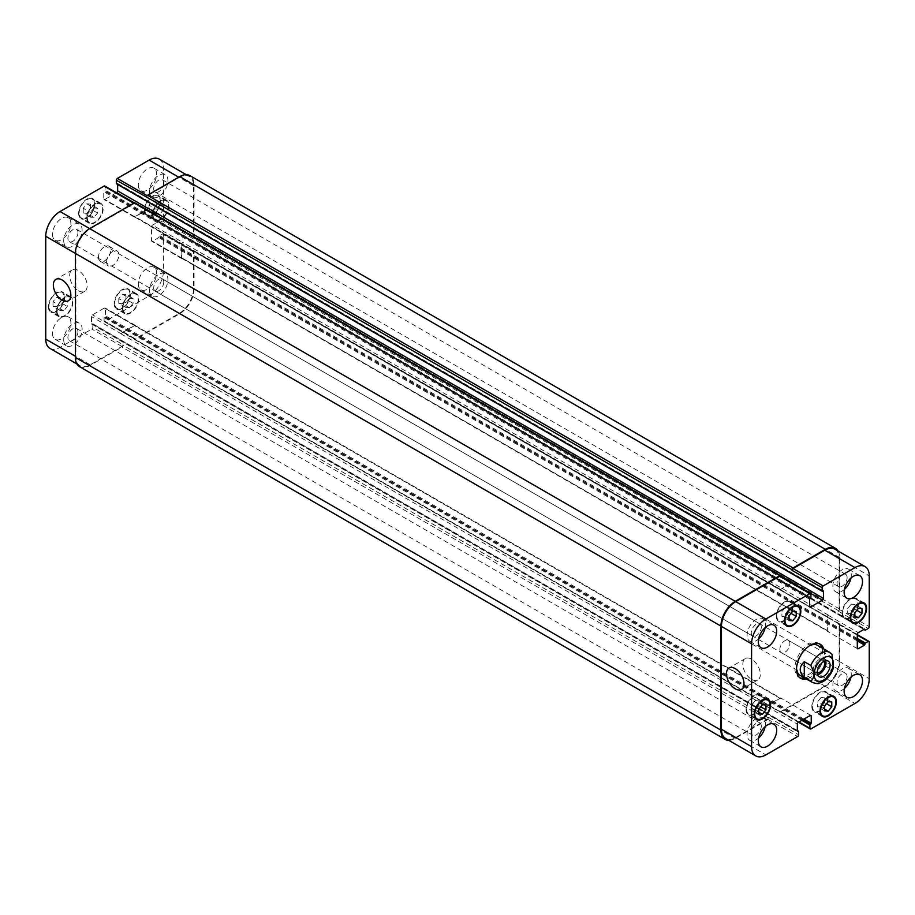 <?xml version="1.0" encoding="UTF-8"?>
<svg xmlns="http://www.w3.org/2000/svg" width="915" height="915" viewBox="0 0 915 915"><rect width="100%" height="100%" fill="white"/><g stroke="black" fill="none" stroke-linecap="round" stroke-linejoin="round"><path stroke-width="0.69" stroke-dasharray="4.58 3.43" d="M779.855 649.41A7.103 4.106 120 0 0 781.33 652.658A7.103 4.106 120 0 0 788.433 648.563A7.103 4.106 120 0 0 788.433 640.363A7.103 4.106 120 0 0 782.954 642.261A7.103 4.106 120 0 0 779.855 649.41M825.673 660.767A9.024 5.215 120 0 0 824.118 658.743A9.024 5.215 120 0 0 817.164 661.156A9.024 5.215 120 0 0 813.218 670.249A9.024 5.215 120 0 0 815.093 674.378A9.024 5.215 120 0 0 817.621 674.71M824.083 661.339A7.103 4.106 120 0 0 823.157 660.413A7.103 4.106 120 0 0 817.69 662.311A7.103 4.106 120 0 0 814.59 669.46A7.103 4.106 120 0 0 816.054 672.708A7.103 4.106 120 0 0 817.324 673.04M832.01 654.339L824.712 649.89L824.712 665.537L831.255 669.311L833.371 668.03M824.712 649.89L824.712 665.537M804.731 677.992A19.65 11.346 120 0 0 822.677 652.292A19.65 11.346 120 0 0 822.07 647.969M819.383 643.828A19.65 11.346 120 0 0 818.605 643.291A19.65 11.346 120 0 0 798.955 654.637A19.65 11.346 120 0 0 798.955 677.329A19.65 11.346 120 0 0 799.813 677.74M800.11 675.327A17.339 10.008 120 0 0 813.469 670.672A17.339 10.008 120 0 0 821.041 653.23A17.339 10.008 120 0 0 817.45 645.292M809.569 645.727A17.339 10.008 120 0 0 808.78 646.15A17.339 10.008 120 0 0 796.553 668.282M823.706 648.907A19.65 11.346 -60 0 1 824.301 653.23A19.65 11.346 -60 0 1 806.367 678.93M78.438 290.741A12.375 7.148 -120 0 0 84.626 291.359A12.375 7.148 -120 0 0 84.626 277.062A12.375 7.148 -120 0 0 72.251 269.925A12.375 7.148 -120 0 0 70.352 279.841A12.375 7.148 -120 0 0 78.438 290.741M751.581 679.376A12.375 7.148 -120 0 0 757.769 679.994A12.375 7.148 -120 0 0 757.769 665.697A12.375 7.148 -120 0 0 745.393 658.56A12.375 7.148 -120 0 0 743.495 668.476A12.375 7.148 -120 0 0 751.581 679.376M93.959 207.934L90.391 212.383L90.391 217.152L93.959 217.473L97.539 213.023L97.539 208.254L93.959 207.934L86.811 203.805L83.242 208.254L90.391 212.383M83.242 208.254L83.242 213.023L90.391 217.152M83.242 213.023L86.811 213.344L93.959 217.473M86.811 213.344L90.391 208.894L97.539 213.023M90.391 208.894L90.391 204.125L97.539 208.254M90.391 204.125L86.811 203.805M159.748 204.869L156.168 209.318L156.168 214.087L159.748 214.396L163.316 209.958L163.316 205.189L159.748 204.869L152.599 200.74L149.019 205.189L156.168 209.318M149.019 205.189L149.019 209.958L156.168 214.087M149.019 209.958L152.599 210.278L159.748 214.396M152.599 210.278L156.168 205.829L163.316 209.958M156.168 205.829L156.168 201.06L163.316 205.189M156.168 201.06L152.599 200.74M129.507 298.279L125.938 302.728L125.938 307.497L129.507 307.817L133.087 303.368L133.087 298.599L129.507 298.279L122.358 294.15L118.79 298.599L125.938 302.728M118.79 298.599L118.79 303.368L125.938 307.497M118.79 303.368L122.358 303.688L129.507 307.817M122.358 303.688L125.938 299.239L133.087 303.368M125.938 299.239L125.938 294.47L133.087 298.599M125.938 294.47L122.358 294.15M63.73 301.344L60.15 305.793L60.15 310.562L63.73 310.883L67.298 306.434L67.298 301.664L63.73 301.344L56.581 297.226L53.001 301.664L60.15 305.793M53.001 301.664L53.001 306.434L60.15 310.562M53.001 306.434L56.581 306.754L63.73 310.883M56.581 306.754L60.15 302.305L67.298 306.434M60.15 302.305L60.15 297.535L67.298 301.664M60.15 297.535L56.581 297.226M153.102 214.648A10.831 6.256 120 0 0 155.344 219.611A10.831 6.256 120 0 0 166.187 213.355A10.831 6.256 120 0 0 166.187 200.843A10.831 6.256 120 0 0 157.838 203.748A10.831 6.256 120 0 0 153.102 214.648M144.936 209.924A10.831 6.256 -60 0 1 149.66 199.024A10.831 6.256 -60 0 1 158.009 196.119A10.831 6.256 -60 0 1 158.009 208.631A10.831 6.256 -60 0 1 147.178 214.888A10.831 6.256 -60 0 1 144.936 209.924M152.599 214.945A11.552 6.668 120 0 0 154.99 220.229A11.552 6.668 120 0 0 166.541 213.561A11.552 6.668 120 0 0 166.541 200.213A11.552 6.668 120 0 0 157.643 203.313A11.552 6.668 120 0 0 152.599 214.945M144.421 210.221A11.552 6.668 120 0 0 146.812 215.517A11.552 6.668 120 0 0 158.375 208.837A11.552 6.668 120 0 0 158.375 195.501A11.552 6.668 120 0 0 149.465 198.589A11.552 6.668 120 0 0 144.421 210.221M87.325 217.713A10.831 6.256 120 0 0 89.567 222.677A10.831 6.256 120 0 0 100.398 216.42A10.831 6.256 120 0 0 100.398 203.908A10.831 6.256 120 0 0 92.049 206.813A10.831 6.256 120 0 0 87.325 217.713M79.148 213.001A10.831 6.256 -60 0 1 83.883 202.089A10.831 6.256 -60 0 1 92.232 199.196A10.831 6.256 -60 0 1 92.232 211.697A10.831 6.256 -60 0 1 81.401 217.953A10.831 6.256 -60 0 1 79.148 213.001M86.811 218.01A11.552 6.668 120 0 0 89.201 223.294A11.552 6.668 120 0 0 100.764 216.626A11.552 6.668 120 0 0 100.764 203.279A11.552 6.668 120 0 0 91.855 206.378A11.552 6.668 120 0 0 86.811 218.01M78.644 213.286A11.552 6.668 120 0 0 81.035 218.582A11.552 6.668 120 0 0 92.587 211.914A11.552 6.668 120 0 0 92.587 198.566A11.552 6.668 120 0 0 83.688 201.666A11.552 6.668 120 0 0 78.644 213.286M57.085 311.123A10.831 6.256 120 0 0 59.338 316.087A10.831 6.256 120 0 0 70.169 309.83A10.831 6.256 120 0 0 70.169 297.318A10.831 6.256 120 0 0 61.82 300.223A10.831 6.256 120 0 0 57.085 311.123M48.918 306.411A10.831 6.256 -60 0 1 53.642 295.511A10.831 6.256 -60 0 1 61.991 292.606A10.831 6.256 -60 0 1 61.991 305.118A10.831 6.256 -60 0 1 51.16 311.375A10.831 6.256 -60 0 1 48.918 306.411M56.581 311.42A11.552 6.668 120 0 0 58.972 316.716A11.552 6.668 120 0 0 70.524 310.036A11.552 6.668 120 0 0 70.524 296.7A11.552 6.668 120 0 0 61.625 299.788A11.552 6.668 120 0 0 56.581 311.42M48.404 306.708A11.552 6.668 120 0 0 50.794 311.992A11.552 6.668 120 0 0 62.357 305.324A11.552 6.668 120 0 0 62.357 291.976A11.552 6.668 120 0 0 53.447 295.076A11.552 6.668 120 0 0 48.404 306.708M122.873 308.058A10.831 6.256 120 0 0 125.115 313.022A10.831 6.256 120 0 0 135.946 306.765A10.831 6.256 120 0 0 135.946 294.253A10.831 6.256 120 0 0 127.597 297.158A10.831 6.256 120 0 0 122.873 308.058M114.695 303.345A10.831 6.256 -60 0 1 119.43 292.445A10.831 6.256 -60 0 1 127.78 289.54A10.831 6.256 -60 0 1 127.78 302.053A10.831 6.256 -60 0 1 116.937 308.309A10.831 6.256 -60 0 1 114.695 303.345M122.358 308.355A11.552 6.668 120 0 0 124.749 313.651A11.552 6.668 120 0 0 136.312 306.971A11.552 6.668 120 0 0 136.312 293.635A11.552 6.668 120 0 0 127.402 296.723A11.552 6.668 120 0 0 122.358 308.355M114.192 303.643A11.552 6.668 120 0 0 116.582 308.927A11.552 6.668 120 0 0 128.134 302.259A11.552 6.668 120 0 0 128.134 288.911A11.552 6.668 120 0 0 119.236 292.011A11.552 6.668 120 0 0 114.192 303.643M149.534 290.307A13.004 7.503 120 0 0 152.222 296.266A13.004 7.503 120 0 0 165.226 288.751A13.004 7.503 120 0 0 165.226 273.745A13.004 7.503 120 0 0 155.207 277.222A13.004 7.503 120 0 0 149.534 290.307M163.751 282.106A7.103 4.106 -60 0 1 160.64 289.254A7.103 4.106 -60 0 1 155.173 291.153A7.103 4.106 -60 0 1 155.173 282.952A7.103 4.106 -60 0 1 162.275 278.858A7.103 4.106 -60 0 1 163.751 282.106M138.291 283.822A13.004 7.503 120 0 0 140.99 289.781A13.004 7.503 120 0 0 153.983 282.266A13.004 7.503 120 0 0 153.983 267.26A13.004 7.503 120 0 0 143.964 270.737A13.004 7.503 120 0 0 138.291 283.822M52.487 333.357A13.004 7.503 120 0 0 55.186 339.316A13.004 7.503 120 0 0 68.19 331.802A13.004 7.503 120 0 0 68.19 316.796A13.004 7.503 120 0 0 58.171 320.273A13.004 7.503 120 0 0 52.487 333.357M63.73 339.854A13.004 7.503 120 0 0 66.418 345.801A13.004 7.503 120 0 0 79.422 338.298A13.004 7.503 120 0 0 79.422 323.281A13.004 7.503 120 0 0 69.403 326.769A13.004 7.503 120 0 0 63.73 339.854M77.947 331.642A7.103 4.106 -60 0 1 74.847 338.79A7.103 4.106 -60 0 1 69.368 340.689A7.103 4.106 -60 0 1 69.368 332.488A7.103 4.106 -60 0 1 76.471 328.394A7.103 4.106 -60 0 1 77.947 331.642M63.73 240.771A13.004 7.503 120 0 0 66.418 246.718A13.004 7.503 120 0 0 79.422 239.215A13.004 7.503 120 0 0 79.422 224.209A13.004 7.503 120 0 0 69.403 227.686A13.004 7.503 120 0 0 63.73 240.771M77.947 232.57A7.103 4.106 -60 0 1 74.847 239.719A7.103 4.106 -60 0 1 69.368 241.617A7.103 4.106 -60 0 1 69.368 233.417A7.103 4.106 -60 0 1 76.471 229.31A7.103 4.106 -60 0 1 77.947 232.57M52.487 234.286A13.004 7.503 120 0 0 55.186 240.233A13.004 7.503 120 0 0 68.19 232.73A13.004 7.503 120 0 0 68.19 217.713A13.004 7.503 120 0 0 58.171 221.201A13.004 7.503 120 0 0 52.487 234.286M138.291 184.75A13.004 7.503 120 0 0 140.99 190.697A13.004 7.503 120 0 0 153.983 183.194A13.004 7.503 120 0 0 153.983 168.177A13.004 7.503 120 0 0 143.964 171.665A13.004 7.503 120 0 0 138.291 184.75M149.534 191.235A13.004 7.503 120 0 0 152.222 197.183A13.004 7.503 120 0 0 165.226 189.68A13.004 7.503 120 0 0 165.226 174.662A13.004 7.503 120 0 0 155.207 178.15A13.004 7.503 120 0 0 149.534 191.235M163.751 183.023A7.103 4.106 -60 0 1 160.64 190.171A7.103 4.106 -60 0 1 155.173 192.081A7.103 4.106 -60 0 1 155.173 183.881A7.103 4.106 -60 0 1 162.275 179.775A7.103 4.106 -60 0 1 163.751 183.023M49.936 348.398A20.221 11.678 120 0 0 60.047 347.403L91.82 329.057A1.441 0.835 120 0 0 92.838 327.284L92.838 323.99L91.511 323.807L91.511 316.613A1.441 0.835 -60 0 1 92.529 314.84L104.379 308A1.441 0.835 -60 0 1 105.099 307.932A1.441 0.835 -60 0 1 105.408 308.595L105.408 315.789L104.07 317.494L104.07 320.799A1.441 0.835 120 0 0 104.379 321.462A1.441 0.835 120 0 0 105.099 321.394L149.122 295.968A20.221 11.678 120 0 0 163.419 271.206L163.419 234.526A1.441 0.835 120 0 0 163.122 233.863A1.441 0.835 120 0 0 162.401 233.931L159.542 235.578L158.718 237.591L152.496 241.183A1.441 0.835 -60 0 1 151.776 241.263A1.441 0.835 -60 0 1 151.467 240.599L151.467 226.909A1.441 0.835 -60 0 1 152.496 225.147L158.718 221.544L159.542 222.608L162.401 220.961A1.441 0.835 120 0 0 163.419 219.188L163.419 168.349A20.221 11.678 120 0 0 159.233 159.096M116.445 192.756L104.79 199.493A1.441 0.835 -60 0 1 104.07 199.561A1.441 0.835 -60 0 1 103.772 198.898L103.772 191.704L105.099 190L105.099 186.694A1.441 0.835 120 0 0 104.802 186.031M116.743 183.743L117.543 183.423L117.658 184.475M98.454 257.287A8.67 5.01 120 0 0 100.25 261.255A8.67 5.01 120 0 0 108.919 256.246A8.67 5.01 120 0 0 108.919 246.238A8.67 5.01 120 0 0 102.24 248.56A8.67 5.01 120 0 0 98.454 257.287M785.493 607.183L781.913 611.632L781.913 616.401L785.493 616.721L789.062 612.272L789.062 607.503L785.493 607.183L792.642 611.312M789.062 615.761L781.913 611.632M789.062 620.53L781.913 616.401M789.062 618.78L785.493 616.721M790.983 613.37L789.062 612.272M796.21 611.632L789.062 607.503M851.27 604.117L847.702 608.567L847.702 613.336L851.27 613.656L854.85 609.207L854.85 604.438L851.27 604.117L858.419 608.246M854.85 612.695L847.702 608.567M854.85 617.465L847.702 613.336M854.85 615.715L851.27 613.656M856.76 610.305L854.85 609.207M861.999 608.567L854.85 604.438M821.041 697.527L817.461 701.977L817.461 706.746L821.041 707.066L824.609 702.617L824.609 697.848L821.041 697.527L828.189 701.656M824.609 706.106L817.461 701.977M824.609 710.875L817.461 706.746M824.609 709.125L821.041 707.066M826.531 703.726L824.609 702.617M831.758 701.977L824.609 697.848M755.252 700.604L751.684 705.042L751.684 709.811L755.252 710.132L758.832 705.682L758.832 700.913L755.252 700.604L762.401 704.722M758.832 709.171L751.684 705.042M758.832 713.94L751.684 709.811M758.832 712.202L755.252 710.132M760.742 706.792L758.832 705.682M765.981 705.042L758.832 700.913M842.589 612.718A10.831 6.256 120 0 0 844.831 617.682A10.831 6.256 120 0 0 855.674 611.426A10.831 6.256 120 0 0 855.662 598.913A10.831 6.256 120 0 0 847.324 601.818A10.831 6.256 120 0 0 842.589 612.718M842.075 613.016A11.552 6.668 120 0 0 844.476 618.3A11.552 6.668 120 0 0 856.028 611.632A11.552 6.668 120 0 0 856.028 598.284A11.552 6.668 120 0 0 847.118 601.384A11.552 6.668 120 0 0 842.075 613.016M776.812 615.784A10.831 6.256 120 0 0 779.054 620.747A10.831 6.256 120 0 0 789.885 614.491A10.831 6.256 120 0 0 789.885 601.979A10.831 6.256 120 0 0 781.536 604.884A10.831 6.256 120 0 0 776.812 615.784M776.297 616.081A11.552 6.668 120 0 0 778.688 621.365A11.552 6.668 120 0 0 790.251 614.697A11.552 6.668 120 0 0 790.251 601.349A11.552 6.668 120 0 0 781.341 604.449A11.552 6.668 120 0 0 776.297 616.081M746.571 709.194A10.831 6.256 120 0 0 748.813 714.158A10.831 6.256 120 0 0 759.656 707.901A10.831 6.256 120 0 0 759.656 695.389A10.831 6.256 120 0 0 751.307 698.294A10.831 6.256 120 0 0 746.571 709.194M746.057 709.491A11.552 6.668 120 0 0 748.459 714.787A11.552 6.668 120 0 0 760.01 708.107A11.552 6.668 120 0 0 760.01 694.771A11.552 6.668 120 0 0 751.112 697.859A11.552 6.668 120 0 0 746.057 709.491M812.36 706.128A10.831 6.256 120 0 0 814.602 711.092A10.831 6.256 120 0 0 825.433 704.836A10.831 6.256 120 0 0 825.433 692.323A10.831 6.256 120 0 0 817.084 695.228A10.831 6.256 120 0 0 812.36 706.128M811.845 706.426A11.552 6.668 120 0 0 814.236 711.721A11.552 6.668 120 0 0 825.799 705.042A11.552 6.668 120 0 0 825.799 691.706A11.552 6.668 120 0 0 816.889 694.794A11.552 6.668 120 0 0 811.845 706.426M850.973 677.111A13.004 7.503 120 0 0 848.582 668.282A13.004 7.503 120 0 0 838.563 671.759A13.004 7.503 120 0 0 832.89 684.843A13.004 7.503 120 0 0 835.578 690.791A13.004 7.503 120 0 0 844.431 688.446M847.107 676.631A7.103 4.106 120 0 0 845.632 673.383A7.103 4.106 120 0 0 838.529 677.489A7.103 4.106 120 0 0 838.529 685.69A7.103 4.106 120 0 0 843.996 683.78A7.103 4.106 120 0 0 847.107 676.631M850.973 578.04A13.004 7.503 120 0 0 848.582 569.199A13.004 7.503 120 0 0 838.563 572.687A13.004 7.503 120 0 0 832.89 585.772A13.004 7.503 120 0 0 835.578 591.719A13.004 7.503 120 0 0 844.431 589.363M847.107 577.559A7.103 4.106 120 0 0 845.632 574.311A7.103 4.106 120 0 0 838.529 578.406A7.103 4.106 120 0 0 838.529 586.606A7.103 4.106 120 0 0 843.996 584.708A7.103 4.106 120 0 0 847.107 577.559M765.169 627.576A13.004 7.503 120 0 0 762.778 618.734A13.004 7.503 120 0 0 752.759 622.223A13.004 7.503 120 0 0 747.086 635.307A13.004 7.503 120 0 0 749.774 641.255A13.004 7.503 120 0 0 758.626 638.899M761.303 627.095A7.103 4.106 120 0 0 759.827 623.847A7.103 4.106 120 0 0 752.725 627.942A7.103 4.106 120 0 0 752.725 636.142A7.103 4.106 120 0 0 758.203 634.244A7.103 4.106 120 0 0 761.303 627.095M765.169 726.647A13.004 7.503 120 0 0 762.778 717.818A13.004 7.503 120 0 0 752.759 721.294A13.004 7.503 120 0 0 747.086 734.379A13.004 7.503 120 0 0 749.774 740.338A13.004 7.503 120 0 0 758.626 737.982M761.303 726.178A7.103 4.106 120 0 0 759.827 722.919A7.103 4.106 120 0 0 752.725 727.025A7.103 4.106 120 0 0 752.725 735.225A7.103 4.106 120 0 0 758.203 733.327A7.103 4.106 120 0 0 761.303 726.178M106.632 261.999A8.67 5.01 -60 0 1 110.418 253.283A8.67 5.01 -60 0 1 117.086 250.962A8.67 5.01 -60 0 1 117.086 260.969A8.67 5.01 -60 0 1 108.427 265.968A8.67 5.01 -60 0 1 106.632 261.999M728.809 740.338A20.221 11.678 -60 0 0 735.237 738.394L767.513 719.75A1.441 0.835 -60 0 0 768.531 717.989L768.531 717.394A1.441 0.835 -60 0 1 767.513 719.167L735.74 737.501A20.221 11.678 -60 0 1 725.629 738.508M135.237 325.568L780.804 698.271A1.441 0.835 120 0 1 781.101 698.934L781.101 698.705A1.441 0.835 120 0 0 780.804 698.042A1.441 0.835 120 0 0 780.072 698.111L768.223 704.95A1.441 0.835 120 0 0 767.205 706.723L121.649 334.25A1.441 0.835 -60 0 1 122.667 332.477L134.516 325.637A1.441 0.835 -60 0 1 135.237 325.568A1.441 0.835 -60 0 1 135.534 326.22L105.408 308.595M193.763 250.962A1.441 0.835 120 0 0 193.042 251.03L192.539 251.328A1.441 0.835 120 0 1 193.259 251.259A1.441 0.835 120 0 1 193.557 251.922L193.557 288.602A20.221 11.678 120 0 1 179.26 313.365L135.226 338.79A1.441 0.835 120 0 1 134.505 338.859A1.441 0.835 120 0 1 134.208 338.195L134.208 338.79A1.441 0.835 120 0 0 134.505 339.454A1.441 0.835 120 0 0 135.226 339.374L179.763 313.662A20.221 11.678 120 0 0 194.072 288.9L194.072 251.625A1.441 0.835 120 0 0 193.763 250.962L839.33 623.675A1.441 0.835 -60 0 0 838.609 623.744L838.094 624.041A1.441 0.835 -60 0 1 838.815 623.973A1.441 0.835 -60 0 1 839.112 624.636L839.112 661.316A20.221 11.678 -60 0 1 824.815 686.078L780.792 711.504A1.441 0.835 -60 0 1 780.072 711.573A1.441 0.835 -60 0 1 779.774 710.909L798.978 721.992M182.108 258.533L827.675 631.247A1.441 0.835 120 0 1 827.366 630.584L827.366 616.904A1.441 0.835 120 0 1 828.395 615.132L828.189 615.257A1.441 0.835 120 0 0 827.171 617.019L827.171 630.71A1.441 0.835 120 0 0 827.469 631.361A1.441 0.835 120 0 0 828.189 631.293L182.828 258.465A1.441 0.835 -60 0 1 182.108 258.533A1.441 0.835 -60 0 1 181.811 257.87L181.811 244.191A1.441 0.835 -60 0 1 182.828 242.429L152.496 225.147M834.926 549.206A20.221 11.678 -60 0 1 839.112 558.459L839.112 609.299A1.441 0.835 -60 0 1 838.094 611.071L868.232 628.468M146.88 209.741A1.441 0.835 -60 0 1 146.777 209.81L134.928 216.649A1.441 0.835 -60 0 1 134.196 216.729L779.763 589.432A1.441 0.835 120 0 1 779.466 588.78L779.466 589.008A1.441 0.835 120 0 0 779.763 589.672A1.441 0.835 120 0 0 780.484 589.603L792.15 582.866M780.495 576.141A1.441 0.835 -60 0 1 780.792 576.805L810.93 594.201M780.804 698.271A1.441 0.835 120 0 0 780.072 698.351L768.223 705.19A1.441 0.835 120 0 0 767.205 706.963M779.763 589.432A1.441 0.835 120 0 0 780.484 589.363L791.944 582.752M838.106 551.036A20.221 11.678 -60 0 1 839.627 557.578L839.627 609.001A1.441 0.835 -60 0 1 838.609 610.774L838.094 611.071M827.675 631.247A1.441 0.835 120 0 0 828.395 631.178M839.33 623.675A1.441 0.835 -60 0 1 839.627 624.339L839.627 661.602A20.221 11.678 -60 0 1 825.33 686.376L780.792 712.087A1.441 0.835 -60 0 1 780.072 712.156A1.441 0.835 -60 0 1 779.774 711.504L779.774 710.909M780.792 576.21L135.226 204.091A1.441 0.835 120 0 0 134.928 203.427A1.441 0.835 120 0 0 134.208 203.496L90.185 228.922A20.221 11.678 120 0 0 75.888 253.684L75.888 356.541A20.221 11.678 120 0 0 80.074 365.794A20.221 11.678 120 0 0 90.185 364.799L121.947 346.453A1.441 0.835 120 0 0 122.976 344.681L92.838 327.284M121.649 334.25L121.649 334.009A1.441 0.835 -60 0 1 122.667 332.237L134.516 325.397A1.441 0.835 -60 0 1 135.237 325.328A1.441 0.835 -60 0 1 135.534 325.992M182.828 258.465L182.623 258.579A1.441 0.835 -60 0 1 181.902 258.659A1.441 0.835 -60 0 1 181.605 257.996L181.605 244.316A1.441 0.835 -60 0 1 182.623 242.544M838.609 610.774L192.539 238.358A1.441 0.835 120 0 0 193.557 236.585L193.557 185.745A20.221 11.678 120 0 0 189.371 176.492A20.221 11.678 120 0 0 179.26 177.499L147.487 195.833A1.441 0.835 120 0 0 146.469 197.606M147.795 208.037L147.795 208.277A1.441 0.835 -60 0 1 146.777 210.05L134.928 216.889A1.441 0.835 -60 0 1 134.196 216.958A1.441 0.835 -60 0 1 133.899 216.295L133.899 216.066A1.441 0.835 -60 0 0 134.196 216.729M79.559 366.686A20.221 11.678 120 0 0 89.67 365.68L121.947 347.048A1.441 0.835 120 0 0 122.976 345.275L122.976 344.681M135.226 203.496A1.441 0.835 120 0 0 134.928 202.844M193.042 238.06A1.441 0.835 120 0 0 194.072 236.287L194.072 184.864A20.221 11.678 120 0 0 189.874 175.611M812.371 682.396A17.339 10.008 120 0 0 831.255 669.311M831.255 653.665A17.339 10.008 120 0 0 829.699 652.372M735.74 737.501L765.878 754.909M767.513 719.167L797.651 736.564M768.531 717.394L798.669 734.791M768.223 704.95L798.36 722.347M767.205 706.723L797.342 724.12M780.072 698.111L781.101 698.705M780.792 711.504L810.93 728.9M824.815 686.078L854.953 703.475M839.112 661.316L869.25 678.713M839.112 624.636L869.25 642.033M838.094 624.041L857.298 635.124M827.171 630.71L828.189 631.293M827.171 617.019L857.298 634.415M828.189 615.257L858.316 632.654M839.112 609.299L869.25 626.695M839.112 558.459L869.25 575.855M780.484 589.603L779.466 589.008M90.185 364.799L60.047 347.403M121.947 346.453L91.82 329.057M121.649 334.009L91.511 316.613M122.667 332.237L92.529 314.84M134.516 325.397L104.379 308M135.226 338.79L105.099 321.394M134.208 338.195L104.07 320.799M179.26 313.365L149.122 295.968M193.557 288.602L163.419 271.206M193.557 251.922L163.419 234.526M192.539 251.328L162.401 233.931M182.623 258.579L152.496 241.183M181.605 257.996L151.467 240.599M181.605 244.316L151.467 226.909M193.557 236.585L163.419 219.188M192.539 238.358L162.401 220.961M193.557 185.745L163.419 168.349M146.777 210.05L134.311 202.856M134.928 216.889L104.79 199.493M133.899 216.295L103.772 198.898M135.226 204.091L105.099 186.694M810.93 597.506L105.099 190M810.518 598.204L104.687 190.709M810.004 598.501L104.173 190.995M809.592 599.211L103.772 191.704M779.466 588.78L133.899 216.066M780.484 589.363L134.928 216.649M780.724 575.821L146.777 209.81M117.257 183.446L823.077 590.953L117.658 183.686M839.627 557.578L194.072 184.864M839.627 609.001L194.072 236.287M159.13 222.368L864.046 629.348L159.542 222.608M158.718 221.544L864.549 629.051L159.13 221.785M828.395 615.132L182.828 242.429M827.366 616.904L181.811 244.191M827.366 630.584L181.811 257.87M857.298 640.912L158.718 237.591M857.298 639.962L159.13 236.882M857.298 639.379L159.13 236.287M857.298 638.43L159.542 235.578M838.609 623.744L193.042 251.03M839.627 624.339L194.072 251.625M839.627 661.602L194.072 288.9M825.33 686.376L179.763 313.662M780.792 712.087L135.226 339.374M779.774 711.504L134.208 338.79M801.837 720.345L104.07 317.494M802.649 719.876L104.482 316.796M803.164 719.579L104.996 316.499M803.976 719.11L105.408 315.789M781.101 698.934L135.534 326.22M780.072 698.351L134.516 325.637M768.223 705.19L122.667 332.477M91.923 324.047L797.342 731.314L91.511 323.807M797.342 730.719L92.426 323.75M798.669 731.497L92.838 323.99M768.531 717.989L122.976 345.275M767.513 719.75L121.947 347.048M735.237 738.394L89.67 365.68M815.093 674.378L819.177 676.734M824.118 658.743L828.212 661.099M781.33 652.658L816.054 672.708M788.433 640.363L823.157 660.413M798.955 677.329L800.591 678.267M818.605 643.291L820.24 644.24M72.251 269.925L55.907 279.361M84.626 291.359L68.282 300.795M745.393 658.56L729.049 667.996M757.769 679.994L741.425 689.43M166.187 200.843L158.009 196.119M155.344 219.611L147.178 214.888M166.541 200.213L158.375 195.501M154.99 220.229L146.812 215.517M100.398 203.908L92.232 199.196M89.567 222.677L81.401 217.953M100.764 203.279L92.587 198.566M89.201 223.294L81.035 218.582M70.169 297.318L61.991 292.606M59.338 316.087L51.16 311.375M70.524 296.7L62.357 291.976M58.972 316.716L50.794 311.992M135.946 294.253L127.78 289.54M125.115 313.022L116.937 308.309M136.312 293.635L128.134 288.911M124.749 313.651L116.582 308.927M140.99 289.781L152.222 296.266M153.983 267.26L165.226 273.745M55.186 339.316L66.418 345.801M68.19 316.796L79.422 323.281M55.186 240.233L66.418 246.718M68.19 217.713L79.422 224.209M140.99 190.697L152.222 197.183M153.983 168.177L165.226 174.662M861.827 602.47L855.662 598.913M850.996 621.239L844.831 617.682M864.206 603.008L856.028 598.284M852.643 623.024L844.476 618.3M796.05 605.536L789.885 601.979M785.207 624.305L779.054 620.747M798.418 606.073L790.251 601.349M786.866 626.089L778.688 621.365M765.809 698.946L759.656 695.389M754.978 717.715L748.813 714.158M768.188 699.483L760.01 694.771M756.625 719.499L748.459 714.787M831.598 695.88L825.433 692.323M820.755 714.649L814.602 711.092M833.965 696.418L825.799 691.706M822.413 716.434L814.236 711.721M835.578 690.791L846.81 697.287M848.582 668.282L859.814 674.767M155.173 291.153L838.529 685.69M162.275 278.858L845.632 673.383M835.578 591.719L846.81 598.204M848.582 569.199L859.814 575.684M155.173 192.081L838.529 586.606M162.275 179.775L845.632 574.311M749.774 641.255L761.017 647.74M762.778 618.734L774.01 625.22M69.368 241.617L752.725 636.142M76.471 229.31L759.827 623.847M749.774 740.338L761.017 746.823M762.778 717.818L774.01 724.303M69.368 340.689L752.725 735.225M76.471 328.394L759.827 722.919M100.25 261.255L108.427 265.968M108.919 246.238L117.086 250.962M810.93 715.438L780.804 698.042M798.555 722.244L780.072 711.573M857.298 634.644L838.815 623.973M857.595 648.758L827.469 631.361M809.901 607.068L779.763 589.672M80.074 365.794L76.894 363.964M135.237 325.328L105.099 307.932M134.505 338.859L104.379 321.462M193.259 251.259L163.122 233.863M181.902 258.659L151.776 241.263M189.371 176.492L186.191 174.662M134.196 216.958L104.07 199.561M134.928 203.427L134.116 202.958M117.543 183.423L823.374 590.93M159.256 222.642L863.874 629.451M159.016 221.522L864.835 629.028M134.505 339.454L780.072 712.156M91.626 324.07L797.457 731.577M92.724 323.716L797.342 730.525"/><path stroke-width="1.37" d="M817.621 674.71A9.024 5.215 120 0 0 824.118 669.162A9.024 5.215 120 0 0 825.673 660.767M817.324 673.04A7.103 4.106 120 0 0 824.632 663.661A7.103 4.106 120 0 0 824.083 661.339M817.312 672.605A9.024 5.215 -60 0 1 821.247 663.524A9.024 5.215 -60 0 1 828.212 661.099A9.024 5.215 -60 0 1 828.212 671.53A9.024 5.215 -60 0 1 819.177 676.734A9.024 5.215 -60 0 1 817.312 672.605M804.285 661.682L810.827 665.457C814.625 672.868 814.625 678.084 810.827 681.103L804.285 677.329L804.285 661.682C798.887 666.898 798.887 672.113 804.285 677.329M810.827 681.103A17.339 10.008 120 0 0 812.371 682.396C816.18 683.642 818.41 683.928 819.085 683.265L823.454 681.4C828.098 678.289 831.403 673.829 833.371 668.03L832.01 654.339L829.699 652.372A17.339 10.008 120 0 0 821.041 653.23A17.339 10.008 120 0 0 810.827 665.457M822.07 647.969A19.65 11.346 120 0 0 819.383 643.828M799.813 677.74A19.65 11.346 120 0 0 804.731 677.992M829.699 652.372L817.45 645.292A17.339 10.008 120 0 0 809.569 645.727M796.553 668.282A17.339 10.008 120 0 0 800.11 675.327L812.371 682.396M806.367 678.93A19.65 11.346 -60 0 1 800.591 678.267A19.65 11.346 -60 0 1 800.591 655.586A19.65 11.346 -60 0 1 820.24 644.24A19.65 11.346 -60 0 1 823.706 648.907M62.094 300.177A12.375 7.148 60 0 1 54.008 289.277A12.375 7.148 60 0 1 55.907 279.361A12.375 7.148 60 0 1 68.282 286.498A12.375 7.148 60 0 1 68.282 300.795A12.375 7.148 60 0 1 62.094 300.177M735.237 688.812A12.375 7.148 60 0 1 727.15 677.912A12.375 7.148 60 0 1 729.049 667.996A12.375 7.148 60 0 1 741.425 675.133A12.375 7.148 60 0 1 741.425 689.43A12.375 7.148 60 0 1 735.237 688.812M134.116 202.958L104.802 186.031A1.441 0.835 120 0 0 104.07 186.1L60.047 211.525A20.221 11.678 120 0 0 45.75 236.287L45.75 339.145A20.221 11.678 120 0 0 49.936 348.398L76.894 363.964M117.658 184.475L117.658 190.88A1.441 0.835 -60 0 1 116.64 192.653L116.445 192.756M116.331 183.503L822.276 591.284L823.374 590.93L823.489 598.387A1.441 0.835 -60 0 1 822.471 600.16L810.621 607A1.441 0.835 -60 0 1 809.901 607.068A1.441 0.835 -60 0 1 809.592 606.405L809.592 599.211L810.93 597.506L810.93 594.201A1.441 0.835 120 0 0 810.621 593.538A1.441 0.835 120 0 0 809.901 593.606L765.878 619.032A20.221 11.678 120 0 0 751.581 643.794L751.581 746.651A20.221 11.678 120 0 0 755.767 755.904A20.221 11.678 120 0 0 765.878 754.909L797.651 736.564A1.441 0.835 120 0 0 798.669 734.791L798.669 731.497L797.342 731.314L797.342 724.12A1.441 0.835 -60 0 1 798.36 722.347L810.21 715.507A1.441 0.835 -60 0 1 810.93 715.438A1.441 0.835 -60 0 1 811.228 716.102L811.228 723.296L809.901 725L809.901 728.306A1.441 0.835 120 0 0 810.198 728.969A1.441 0.835 120 0 0 810.93 728.9L854.953 703.475A20.221 11.678 120 0 0 869.25 678.713L869.25 642.033A1.441 0.835 120 0 0 868.953 641.369A1.441 0.835 120 0 0 868.232 641.438L865.373 643.085L864.549 645.098L858.316 648.689A1.441 0.835 -60 0 1 857.595 648.758A1.441 0.835 -60 0 1 857.298 648.106L857.298 634.415A1.441 0.835 -60 0 1 858.316 632.654L864.549 629.051L865.373 630.115L868.232 628.468A1.441 0.835 120 0 0 869.25 626.695L869.25 575.855A20.221 11.678 120 0 0 865.064 566.602A20.221 11.678 120 0 0 854.953 567.597L823.18 585.943A1.441 0.835 120 0 0 822.162 587.716L822.162 591.01L116.331 183.503L116.331 180.209A1.441 0.835 120 0 1 117.349 178.436L149.122 160.091A20.221 11.678 120 0 1 159.233 159.096L186.191 174.662M789.062 615.761L792.642 611.312L796.21 611.632L796.21 616.401L792.642 620.85L789.062 620.53L789.062 615.761M792.642 620.85L789.062 618.78M796.21 616.401L790.983 613.37M854.85 612.695L858.419 608.246L861.999 608.567L861.999 613.336L858.419 617.774L854.85 617.465L854.85 612.695M858.419 617.774L854.85 615.715M861.999 613.336L856.76 610.305M824.609 706.106L828.189 701.656L831.758 701.977L831.758 706.746L828.189 711.195L824.609 710.875L824.609 706.106M828.189 711.195L824.609 709.125M831.758 706.746L826.531 703.726M758.832 709.171L762.401 704.722L765.981 705.042L765.981 709.811L762.401 714.26L758.832 713.94L758.832 709.171M762.401 714.26L758.832 712.202M765.981 709.811L760.742 706.792M850.767 617.431A10.831 6.256 120 0 0 853.009 622.394A10.831 6.256 120 0 0 863.84 616.138A10.831 6.256 120 0 0 863.84 603.625A10.831 6.256 120 0 0 855.491 606.531A10.831 6.256 120 0 0 850.767 617.431M850.252 617.728A11.552 6.668 -60 0 1 855.296 606.096A11.552 6.668 -60 0 1 864.206 603.008A11.552 6.668 -60 0 1 864.206 616.344A11.552 6.668 -60 0 1 852.643 623.024A11.552 6.668 -60 0 1 850.252 617.728M784.979 620.507A10.831 6.256 120 0 0 787.22 625.46A10.831 6.256 120 0 0 798.063 619.203A10.831 6.256 120 0 0 798.063 606.691A10.831 6.256 120 0 0 789.714 609.596A10.831 6.256 120 0 0 784.979 620.507M784.464 620.793A11.552 6.668 -60 0 1 789.508 609.161A11.552 6.668 -60 0 1 798.418 606.073A11.552 6.668 -60 0 1 798.418 619.409A11.552 6.668 -60 0 1 786.866 626.089A11.552 6.668 -60 0 1 784.464 620.793M754.749 713.917A10.831 6.256 120 0 0 756.991 718.881A10.831 6.256 120 0 0 767.822 712.625A10.831 6.256 120 0 0 767.822 700.112A10.831 6.256 120 0 0 759.473 703.017A10.831 6.256 120 0 0 754.749 713.917M754.235 714.215A11.552 6.668 -60 0 1 759.278 702.583A11.552 6.668 -60 0 1 768.188 699.483A11.552 6.668 -60 0 1 768.188 712.831A11.552 6.668 -60 0 1 756.625 719.499A11.552 6.668 -60 0 1 754.235 714.215M820.526 710.852A10.831 6.256 120 0 0 822.768 715.805A10.831 6.256 120 0 0 833.599 709.56A10.831 6.256 120 0 0 833.599 697.047A10.831 6.256 120 0 0 825.25 699.952A10.831 6.256 120 0 0 820.526 710.852M820.012 711.149A11.552 6.668 -60 0 1 825.056 699.518A11.552 6.668 -60 0 1 833.965 696.418A11.552 6.668 -60 0 1 833.965 709.765A11.552 6.668 -60 0 1 822.413 716.434A11.552 6.668 -60 0 1 820.012 711.149M844.122 691.328A13.004 7.503 -60 0 1 849.795 678.244A13.004 7.503 -60 0 1 859.814 674.767A13.004 7.503 -60 0 1 859.814 689.773A13.004 7.503 -60 0 1 846.81 697.287A13.004 7.503 -60 0 1 844.122 691.328M844.122 592.257A13.004 7.503 -60 0 1 849.795 579.172A13.004 7.503 -60 0 1 859.814 575.684A13.004 7.503 -60 0 1 859.814 590.701A13.004 7.503 -60 0 1 846.81 598.204A13.004 7.503 -60 0 1 844.122 592.257M758.318 641.792A13.004 7.503 -60 0 1 763.991 628.708A13.004 7.503 -60 0 1 774.01 625.22A13.004 7.503 -60 0 1 774.01 640.237A13.004 7.503 -60 0 1 761.017 647.74A13.004 7.503 -60 0 1 758.318 641.792M758.318 740.864A13.004 7.503 -60 0 1 763.991 727.78A13.004 7.503 -60 0 1 774.01 724.303A13.004 7.503 -60 0 1 774.01 739.309A13.004 7.503 -60 0 1 761.017 746.823A13.004 7.503 -60 0 1 758.318 740.864M844.431 688.446A13.004 7.503 120 0 0 850.973 677.111M844.431 589.363A13.004 7.503 120 0 0 850.973 578.04M758.626 638.899A13.004 7.503 120 0 0 765.169 627.576M758.626 737.982A13.004 7.503 120 0 0 765.169 726.647M755.767 755.904L725.629 738.508A20.221 11.678 -60 0 1 721.443 729.255L721.443 626.398A20.221 11.678 -60 0 1 735.74 601.635L779.774 576.21A1.441 0.835 -60 0 1 780.495 576.141L810.621 593.538M825.33 549.32L179.763 176.606A20.221 11.678 120 0 1 189.874 175.611L835.441 548.314A20.221 11.678 -60 0 0 825.33 549.32L793.053 567.952A1.441 0.835 -60 0 0 792.024 569.725L792.024 570.32A1.441 0.835 -60 0 1 793.053 568.547L824.815 550.201A20.221 11.678 -60 0 1 834.926 549.206L865.064 566.602M792.15 582.866L792.333 582.764A1.441 0.835 120 0 0 793.351 580.991L147.795 208.037A1.441 0.835 -60 0 1 146.88 209.741M728.809 740.338A20.221 11.678 -60 0 1 725.126 739.389A20.221 11.678 -60 0 1 720.929 730.136L720.929 626.1A20.221 11.678 -60 0 1 735.237 601.338L779.774 575.626A1.441 0.835 -60 0 1 780.495 575.546A1.441 0.835 -60 0 1 780.792 576.21L780.792 576.313M791.944 582.752L792.333 582.523A1.441 0.835 120 0 0 793.351 580.75M835.441 548.314A20.221 11.678 -60 0 1 838.106 551.036M780.495 575.546L134.928 202.844A1.441 0.835 120 0 0 134.208 202.913L89.67 228.624A20.221 11.678 120 0 0 75.373 253.398L75.373 357.422A20.221 11.678 120 0 0 79.559 366.686L725.126 739.389M179.763 176.606L147.487 195.25A1.441 0.835 120 0 0 146.469 197.011L116.331 180.209M823.694 657.828A13.576 7.835 120 0 0 815.379 679.262A13.576 7.835 120 0 0 832.01 669.666A13.576 7.835 120 0 0 823.694 657.828M721.443 729.255L751.581 746.651M810.21 715.507L811.228 716.102M798.978 721.992L809.901 728.306M857.298 635.124L868.232 641.438M857.298 648.106L858.316 648.689M824.815 550.201L854.953 567.597M793.053 568.547L823.18 585.943M792.024 570.32L822.162 587.716M792.333 582.764L822.471 600.16M793.351 580.991L823.489 598.387M809.592 606.405L810.621 607M779.774 576.21L809.901 593.606M735.74 601.635L765.878 619.032M721.443 626.398L751.581 643.794M75.373 356.244L45.75 339.145M178.745 177.201L149.122 160.091M147.063 195.593L117.349 178.436M147.772 208.265L117.658 190.88M134.311 202.856L116.64 192.653M133.693 203.21L104.07 186.1M735.237 601.338L60.047 211.525M720.929 626.1L45.75 236.287M779.774 575.626L134.208 202.913M792.333 582.523L780.724 575.821M792.024 569.725L146.469 197.011M793.053 567.952L147.487 195.25M864.961 629.875L864.046 629.348L864.961 629.875M864.549 645.098L857.298 640.912M864.961 644.389L857.298 639.962M864.961 643.794L857.298 639.379M865.373 643.085L857.298 638.43M809.901 725L801.837 720.345M810.313 724.291L802.649 719.876M810.827 724.005L803.164 719.579M811.228 723.296L803.976 719.11M798.257 731.257L797.342 730.719M75.373 357.422L720.929 730.136M863.84 603.625L861.827 602.47M853.009 622.394L850.996 621.239M798.063 606.691L796.05 605.536M787.22 625.46L785.207 624.305M767.822 700.112L765.809 698.946M756.991 718.881L754.978 717.715M833.599 697.047L831.598 695.88M822.768 715.805L820.755 714.649M810.198 728.969L798.555 722.244M868.953 641.369L857.298 634.644M116.457 183.778L822.276 591.284M863.874 629.451L865.075 630.149M797.342 730.525L798.543 731.222"/></g></svg>
